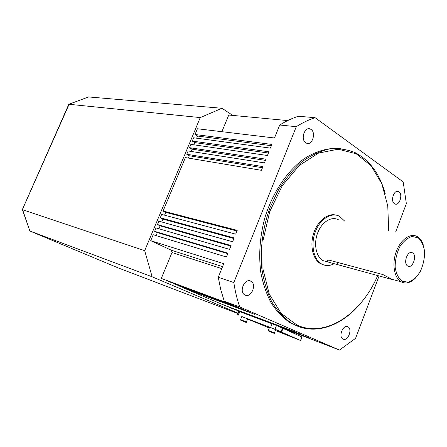 <?xml version="1.0" encoding="UTF-8"?>
<svg xmlns="http://www.w3.org/2000/svg" width="447" height="447" viewBox="0 0 447 447"><rect width="100%" height="100%" fill="white"/><g stroke="black" fill="none" stroke-linecap="round" stroke-linejoin="round"><path stroke-width="0.67" d="M247.599 319.035L269.295 327.969M275.391 330.478L300.725 340.569L301.898 336.943L276.497 325.477L238.989 311.38M241.76 316.599L275.034 329.227L300.725 340.569M291.349 336.641L278.464 331.534L291.349 336.641M244.654 321.79L241.726 320.616L244.654 321.79M240.553 319.627L241.793 316.504L247.66 318.879L246.426 321.996L240.553 319.627C239.743 319.812 240.86 320.421 243.906 321.466C245.928 322.477 246.772 322.656 246.426 322.002M272.648 332.691L269.58 331.456L272.648 332.691M269.608 327.182L275.715 329.64L274.447 332.881M221.773 268.608L172.006 252.51L161.306 278.425L233.999 305.43L224.254 301.228L239.754 306.972L339.48 350.062L283.409 328.456M161.306 278.425L238.737 307.469L168.519 281.498L244.079 309.771L173.699 283.705L249.359 312.045L178.817 285.884L254.566 314.291L183.873 288.041L222.343 304.435L296.283 332.266L224.64 305.413L300.909 334.261L229.188 307.352L275.05 324.874M277.632 325.964L309.994 338.178L279.867 326.919M238.955 311.475L238.139 311.162L238.938 311.509M339.48 350.062L355.555 338.362L379.112 275.9M395.668 231.987L406.351 203.664L403.2 181.918L315.101 117.695L298.434 116.248C292.137 118.243 285.901 121.165 279.727 125.009L296.277 126.685L233.831 282.554L218.27 277.291L223.751 263.702L150.712 240.676L171.391 250.242L222.572 266.63M221.891 131.686L228.763 115.041L287.678 120.584M279.727 125.009L274.486 137.989L197.412 128.758L195.015 134.502L271.888 144.426L270.401 148.113L193.64 137.788L192.266 141.079L268.915 151.801L267.423 155.495L190.891 144.37L189.517 147.672L265.931 159.193L264.434 162.898L188.142 150.969L186.762 154.276L262.937 166.602L261.439 170.318L185.382 157.584L163.077 211.034L237.212 230.356L235.681 234.144L161.669 214.409L160.261 217.784L234.15 237.944L232.613 241.743L158.853 221.164L157.439 224.55L231.077 245.554L229.54 249.365L156.025 227.936L154.612 231.328L227.998 253.181L226.456 257.003L153.192 234.725L150.712 240.676M224.254 301.228L220.751 289.65L218.27 277.291M394.461 203.681L394.796 203.877C399.473 206.536 403.417 193.668 398.562 191.612C394.137 189.059 390.058 201.049 394.461 203.681M245.14 295.087C251.164 298.177 257.025 284.432 251.046 281.308C245.168 277.352 238.502 291.528 244.705 294.858L245.14 295.087M305.765 142.755L306.279 143.062C312.324 146.376 316.688 131.759 310.447 129.133C304.793 125.987 300.177 139.369 305.765 142.755M343.117 339.122C347.805 341.569 352.733 329.243 348.034 326.863C343.458 323.773 337.993 336.462 342.838 338.977L343.117 339.122M341.039 148.605C328.858 147.354 315.828 150.924 303.312 159.316C286.829 171.592 272.782 192.512 265.088 216.991C259.93 235.938 258.5 254.41 260.791 272.402C262.992 283.756 266.44 293.925 271.145 302.915C276.458 311.056 282.627 317.554 289.639 322.399L297.931 326.304M315.101 117.695C308.776 119.746 302.502 122.741 296.277 126.685M233.831 282.554C235.116 291.232 237.094 299.373 239.754 306.972M157.439 224.55L160.132 225.852L230.859 246.09M160.132 225.852L158.914 228.78M160.261 217.784L162.943 219.108L233.91 238.536M162.943 219.108L161.753 221.975M163.077 211.034L165.748 212.375L236.949 231.004M165.748 212.375L164.58 215.186M195.015 134.502L197.557 136.05L271.368 145.716M197.557 136.05L196.663 138.196M186.762 154.276L189.338 155.774L262.484 167.731M189.338 155.774L188.371 158.087M189.517 147.672L192.081 149.181L265.451 160.378M192.081 149.181L191.143 151.438M192.266 141.079L194.825 142.61L268.412 153.036M194.825 142.61L193.909 144.811M154.612 231.328L157.316 232.613L227.808 253.656M157.316 232.613L156.07 235.603M171.391 250.242L172.006 252.51M358.064 306.212C340.318 325.969 316.342 334.529 296.272 325.617L291.193 322.969C283.649 317.7 277.112 310.531 271.58 301.468C266.781 291.433 263.479 280.113 261.663 267.513C260.115 248.018 262.992 227.132 269.977 207.676L278.621 189.545C285.577 178.549 293.388 169.279 302.049 161.73C310.995 155.349 320.069 151.103 329.277 148.991C338.351 148.125 346.917 149.315 354.974 152.561C369.792 160.3 379.911 174.123 385.32 194.043M388.683 230.496L387.767 205.894L381.805 183.678L371.055 165.708L356.136 153.729L338.122 149.209L318.521 153.081L299.227 165.507L282.32 185.622L269.759 211.504L263.054 240.357L262.937 268.949L269.278 294.137L281.152 313.397L297.059 325.109C325.947 338.172 361.467 313.766 377.709 275.52M335.887 215.085C327.645 212.839 317.465 221.036 313.604 233.451C309.648 245.828 312.945 259.551 320.622 263.724L323.79 264.942M344.665 221.092L339.491 216.287C331.445 211.9 320.102 218.941 315.342 231.775C310.464 244.543 313.559 259.623 321.684 264.015L321.868 264.121C325.695 266.077 329.741 265.971 333.993 263.808M338.351 219.74C331.434 215.957 321.706 222.019 317.633 233.016C313.459 243.961 316.107 256.891 323.086 260.651L327.807 261.931M402.032 281.23L408.256 282.219C412.765 280.587 416.772 277.028 420.269 271.547C423.108 265.311 424.572 258.813 424.65 252.047C423.806 245.727 421.661 240.989 418.213 237.838L412.067 236.463C407.485 237.86 403.35 241.346 399.668 246.928C396.673 253.382 395.165 260.109 395.148 267.122C396.131 273.581 398.422 278.285 402.032 281.23M407.709 266.01L407.748 266.032C412.52 269.167 417.481 255.354 412.492 252.857C407.787 249.733 402.786 263.434 407.709 266.01M415.397 278.135C410.508 282.945 405.742 284.175 401.104 281.811L401.004 281.75C394.125 277.833 391.796 263.73 396.249 251.627C400.601 239.475 410.48 232.619 417.269 236.608C420.079 238.257 422.124 241.14 423.398 245.247M392.6 279.632L328.009 262.015L326.93 260.238L329.266 260.188L382.956 274.581L392.17 279.392L393.5 279.721M238.24 313.263L152.131 276.782L29.876 231.01L118.572 268.066L238.095 313.626M200.256 117.583L68.821 104.257L22.356 209.559L29.876 231.01L22.607 209.749L144.683 250.666L200.256 117.583L221.986 108.275L232.831 115.421M68.989 104.196L88.601 96.943L221.986 108.275M144.683 250.666L152.131 276.782M88.601 96.943L69.14 104.196L22.367 209.621M300.535 340.463L301.898 336.943M281.593 332.009L283.04 328.288M281.034 331.763L282.487 328.042M275.034 329.227L276.497 325.477M270.642 327.455L272.106 323.712M238.424 315.113L239.843 311.542M245.643 322.214L240.978 320.309L245.643 322.214M273.603 333.099L268.809 331.143L273.603 333.099M268.334 330.422L274.447 332.892C274.844 333.579 273.983 333.401 271.877 332.356C268.608 331.227 267.429 330.579 268.334 330.422L269.614 327.165M390.969 278.677L390.818 279.073M337.982 262.529L337.206 264.546M237.62 314.822L239.039 311.257M291.193 322.969L289.639 322.399M321.684 264.015L320.622 263.724M401.004 281.75L392.069 279.33M327.908 261.959L323.086 260.651M411.011 252.51L412.492 252.857M347.023 326.511L348.034 326.863M307.955 128.876L310.447 129.133M249.392 280.766L251.046 281.308M397.098 191.366L398.562 191.612"/></g></svg>
